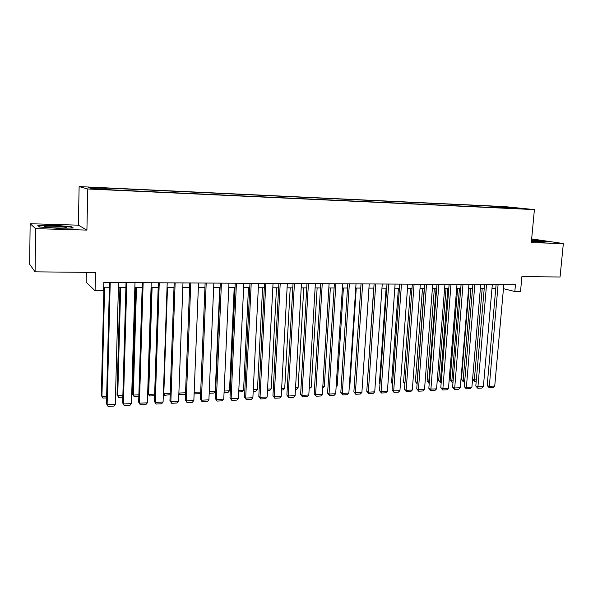 <?xml version="1.0" encoding="UTF-8"?>
<svg xmlns="http://www.w3.org/2000/svg" width="593" height="593" viewBox="0 0 593 593"><rect width="100%" height="100%" fill="white"/><g stroke="black" fill="none" stroke-linecap="round" stroke-linejoin="round"><path stroke-width="0.89" d="M101.062 189.456L94.984 189.034L101.062 189.456M86.356 272.343L86.141 282.224L95.08 290.763L103.612 290.778L103.819 282.49L515.443 284.736L514.828 291.526L520.521 291.534L521.899 276.627L560.051 276.998L563.35 243.545L531.662 238.905M30.147 223.717L29.65 264.248L35.083 271.839L35.647 228.646L86.912 230.091L87.786 188.989L79.128 186.587L78.358 225.177L30.147 223.717L35.647 228.646M87.786 188.989L534.397 209.603L504.784 206.609L79.128 186.587M519.253 208.506L526.013 209.01L519.231 208.758M496.86 207.691L496.4 206.675L491.086 206.127L104.664 187.988L106.518 188.433L88.275 187.581L91.997 188.567L112.685 189.916L508.082 208.21M496.4 206.675L520.832 208.484L508.305 207.898M95.08 290.763L95.503 272.432L35.083 271.839M534.397 209.603L531.313 242.641L563.35 243.545M503.457 288.687L514.828 291.526M103.701 287.212L109.386 287.234M118.415 287.264L125.894 287.286M134.863 287.316L142.157 287.346M151.074 287.375L158.19 287.397M167.056 287.427L174.001 287.449M182.807 287.479L189.582 287.501M198.336 287.531L204.948 287.553M213.65 287.583L220.092 287.605M228.75 287.635L235.036 287.657M243.641 287.687L249.772 287.709M258.326 287.738L264.308 287.753M272.817 287.783L278.643 287.805M287.101 287.835L292.786 287.85M301.2 287.879L306.744 287.901M315.113 287.924L320.516 287.946M328.833 287.976L334.104 287.99M342.376 288.02L347.52 288.035M355.741 288.065L360.752 288.079M368.935 288.109L373.82 288.124M381.959 288.154L386.718 288.168M394.812 288.198L399.452 288.213M407.502 288.242L412.024 288.257M420.029 288.28L424.44 288.294M432.401 288.324L436.693 288.339M444.617 288.368L448.797 288.376M456.677 288.406L460.754 288.42M468.589 288.45L472.562 288.457M480.36 288.487L484.229 288.502M491.982 288.524L495.748 288.539M490.974 207.417L491.086 206.127M106.518 188.433L106.621 189.249M508.527 207.913L508.742 207.254M531.424 241.425L542.803 242.189L548.74 241.781L531.573 239.854M86.912 230.091L78.358 225.177M39.598 227.023L57.662 228.275L73.339 228.001L70.952 226.519L53.496 225.318L37.833 225.54L39.598 227.023M53.496 225.688L53.496 225.318M70.938 227.149L70.952 226.519M503.813 284.67L494.732 386.043L489.077 386.317L487.194 385.494L489.21 387.726L498.09 284.64M496.096 284.625L487.194 385.494M494.732 386.043L493.168 387.533L489.21 387.726M472.584 379.12L474.348 379.891L482.213 288.494M476.216 381.195L474.504 381.269L474.348 379.891L476.342 379.802M474.504 381.269L472.584 379.142M535.761 241.714L542.454 241.647L531.521 240.373M531.543 240.143L547.339 241.877M531.424 241.395L533.507 241.566M65.905 227.823L66.616 227.364C65.119 226.541 49.197 225.814 45.194 226.385C43.719 226.578 43.852 226.837 45.587 227.141C49.634 227.89 62.762 228.32 65.905 227.823M39.716 227.03L38.375 225.911L53.555 225.688L70.478 226.86L72.331 228.016M492.323 284.61L483.384 386.592L477.654 386.866L475.801 386.036L477.81 388.282L486.527 284.573M484.57 284.566L475.801 386.036M483.384 386.592L481.812 388.089L477.81 388.282M480.701 284.544L471.895 387.14L466.098 387.422L464.275 386.584L466.276 388.845L474.83 284.514M472.895 284.499L464.275 386.584M471.895 387.14L470.331 388.652L466.276 388.845M468.922 284.484L460.264 387.703L454.401 387.985L452.6 387.147L454.601 389.423L462.985 284.447M461.087 284.44L452.6 387.147M460.264 387.703L458.7 389.223L454.601 389.423M457.003 284.418L448.493 388.274L442.556 388.563L440.792 387.711L442.778 390.001L450.991 284.381M449.123 284.373L440.792 387.711M448.493 388.274L446.929 389.794L442.778 390.001M469.048 288.45L461.398 379.602L463.155 380.387L470.901 288.457M464.682 381.714L463.326 381.781L463.155 380.387L464.801 380.313M463.326 381.781L461.398 379.602M457.626 288.413L450.102 380.098L451.829 380.891L459.449 288.413M453.008 382.248L452.022 382.292L451.829 380.891L453.126 380.832M452.022 382.292L450.102 380.098M446.062 288.368L438.672 380.602L440.369 381.403L447.856 288.376M441.185 382.781L440.584 382.804L440.369 381.403L441.303 381.358M440.584 382.804L438.672 380.602M434.365 288.331L427.101 381.114L428.769 381.922L436.122 288.339M429.221 383.323L428.769 381.922L429.339 381.892M429.013 383.33L427.101 381.114M444.935 284.351L436.581 388.845L430.57 389.141L428.835 388.282L430.815 390.587L438.842 284.314M437.011 284.306L428.835 388.282M436.581 388.845L435.017 390.379L430.815 390.587M422.52 288.287L415.396 381.633L417.035 382.441L424.247 288.294M417.168 383.145L417.22 382.433M417.116 383.775L415.396 381.633M432.712 284.284L424.514 389.431L418.428 389.727L416.731 388.86L418.695 391.18L418.428 389.727L426.545 284.247M424.751 284.24L416.731 388.86M424.514 389.431L422.957 390.972L418.695 391.18M410.534 288.25L403.551 382.151L404.96 382.87M404.871 384.108L403.551 382.151M420.333 284.217L412.305 390.024L406.138 390.32L404.47 389.445L406.427 391.78L406.138 390.32L414.092 284.18M412.328 284.173L404.47 389.445M412.305 390.024L410.741 391.573L406.427 391.78M398.4 288.205L391.565 382.685L392.559 383.204M392.492 384.116L391.565 382.685M407.799 284.151L399.934 390.617L393.693 390.92L392.062 390.038L394.011 392.388L393.693 390.92L401.476 284.114M399.749 284.106L392.062 390.038M399.934 390.617L398.377 392.181L394.011 392.388M386.117 288.168L379.424 383.219L379.994 383.523M379.957 384.042L379.424 383.219M395.108 284.077L387.414 391.224L381.091 391.528L379.498 390.639L381.432 393.011L381.091 391.528L388.697 284.04M387.007 284.032L379.498 390.639M387.414 391.224L385.85 392.788L381.432 393.011M382.248 284.01L374.732 391.832L368.327 392.143L366.77 391.247L368.698 393.633L368.327 392.143L375.754 283.973M374.101 283.965L366.77 391.247M374.732 391.832L373.175 393.411L368.698 393.633M369.217 283.936L361.886 392.455L355.4 392.766L353.88 391.862L355.793 394.263L355.4 392.766L362.642 283.899M361.033 283.891L353.88 391.862M361.886 392.455L360.329 394.041L355.793 394.263M356.022 283.862L348.869 393.085L342.302 393.404L340.819 392.484L342.724 394.908L342.302 393.404L349.351 283.832M347.787 283.817L340.819 392.484M348.869 393.085L347.32 394.679L342.724 394.908M342.643 283.795L335.69 393.722L329.041 394.041L327.595 393.122L329.493 395.553L329.041 394.041L335.89 283.758M334.37 283.743L327.595 393.122M335.69 393.722L334.141 395.323L329.493 395.553M329.093 283.721L322.34 394.367L315.602 394.693L314.201 393.759L316.084 396.213L315.602 394.693L322.251 283.684M320.769 283.669L314.201 393.759M322.34 394.367L320.791 395.983L316.084 396.213M315.365 283.647L308.812 395.02L301.985 395.346L300.629 394.412L302.497 396.88L301.985 395.346L308.427 283.602M306.996 283.595L300.629 394.412M308.812 395.02L307.27 396.643L302.497 396.88M301.444 283.565L295.106 395.679L288.183 396.013L286.879 395.064L288.724 397.555L288.183 396.013L294.417 283.528M293.031 283.521L286.879 395.064M295.106 395.679L293.565 397.317L288.724 397.555M287.338 283.491L281.215 396.346L274.203 396.687L272.943 395.731L274.781 398.237L274.203 396.687L280.215 283.454M278.873 283.447L272.943 395.731M281.215 396.346L279.681 397.999L274.781 398.237M273.039 283.41L267.146 397.028L260.038 397.369L258.815 396.406L260.638 398.933L260.038 397.369L265.82 283.372M264.53 283.365L258.815 396.406M267.146 397.028L265.612 398.689L260.638 398.933M258.548 283.335L252.877 397.718L245.672 398.066L244.509 397.095L246.317 399.63L245.672 398.066L251.224 283.291M249.987 283.284L244.509 397.095M252.877 397.718L251.35 399.385L246.317 399.63M243.849 283.254L238.423 398.414L231.122 398.77L230.002 397.784L231.789 400.342L231.122 398.77L236.429 283.209M235.243 283.209L230.002 397.784M238.423 398.414L236.896 400.097L231.789 400.342M373.679 288.124L367.275 383.834M368.972 288.109L362.39 384.909M356.26 288.065L349.877 385.435L349.336 385.999M349.373 385.457L349.877 385.435M343.391 288.02L337.172 385.999L336.112 387.103M336.179 386.043L337.172 385.999M330.353 287.976L324.312 386.569L322.718 388.141M322.814 386.636L324.312 386.569M317.144 287.931L311.281 387.155L309.183 388.756M309.272 387.244L311.281 387.155M303.772 287.887L298.086 387.74L296.596 389.327L295.462 389.379M295.551 387.852L298.086 387.74M290.222 287.842L284.722 388.333L283.232 389.927L281.564 390.009M281.645 388.474L284.722 388.333M276.494 287.798L271.179 388.941L269.704 390.542L267.473 390.646M267.554 389.097L271.179 388.941M262.58 287.753L257.473 389.549L255.991 391.165L253.196 391.291M253.278 389.734L257.473 389.549M248.489 287.701L243.575 390.164L242.1 391.795L238.727 391.943M238.801 390.379L243.575 390.164M234.205 287.657L229.506 390.794L228.031 392.433L224.058 392.61M224.132 391.032L229.506 390.794M228.95 283.172L223.769 399.126L216.363 399.482L215.296 398.489L217.068 401.068L216.363 399.482L221.426 283.128M220.292 283.128L215.296 398.489M223.769 399.126L222.249 400.816L217.068 401.068M213.843 283.091L208.906 399.838L201.405 400.201L200.39 399.2L202.146 401.802L201.405 400.201L206.208 283.046M205.126 283.039L200.39 399.2M208.906 399.838L207.394 401.543L202.146 401.802M198.522 283.009L193.844 400.571L186.239 400.935L185.275 399.919L187.017 402.543L186.239 400.935L190.776 282.965M189.753 282.957L185.275 399.919M193.844 400.571L192.332 402.276L187.017 402.543M182.978 282.92L178.575 401.305L170.858 401.676L169.946 400.653L171.673 403.292L170.858 401.676L175.128 282.876M174.164 282.876L169.946 400.653M178.575 401.305L177.062 403.025L171.673 403.292M219.729 287.605L215.244 391.432L213.776 393.077L209.188 393.285M209.255 391.699L215.244 391.432M194.17 392.366L200.679 392.077M200.671 392.203L199.33 393.73L194.111 393.848M178.878 393.048L185.55 392.751M185.52 393.433L184.682 394.389L179.516 394.627L178.856 393.752M178.871 393.307L179.516 394.627M163.386 393.255L163.801 393.722L167.493 287.427M170.161 394.701L164.609 395.301L163.801 393.722L170.206 393.433M164.609 395.301L163.379 393.47M167.211 282.831L163.082 402.054L155.255 402.432L154.41 401.402L156.115 404.055L155.255 402.432L159.25 282.794M158.346 282.787L154.41 401.402M163.082 402.054L161.585 403.789L156.115 404.055M151.259 287.375L147.857 393.426L148.65 394.397L152.097 287.375M154.595 395.753L149.495 395.983L148.65 394.397L154.647 394.13M149.495 395.983L147.857 393.426M151.222 282.75L147.375 402.81L139.437 403.196L138.651 402.15L140.333 404.826L139.437 403.196L143.143 282.705M142.305 282.698L138.651 402.15M147.375 402.81L145.878 404.559L140.333 404.826M135.708 287.323L132.558 394.1L133.299 395.079L136.494 287.323M138.821 396.465L134.174 396.68L133.299 395.079L138.873 394.834M134.174 396.68L132.558 394.1M134.996 282.661L131.446 403.581L123.396 403.966L122.662 402.914L124.33 405.612L123.396 403.966L126.798 282.616M126.027 282.609L122.662 402.914M131.446 403.581L129.956 405.338L124.33 405.612M119.942 287.264L117.043 394.782L117.725 395.776L120.668 287.271M122.825 397.191L118.644 397.384L117.725 395.776L122.87 395.546M118.644 397.384L117.043 394.782M118.533 282.572L115.287 404.359L107.118 404.76L106.451 403.692L108.089 406.413L107.118 404.76L110.216 282.527M109.505 282.52L106.451 403.692M115.287 404.359L113.804 406.131L108.089 406.413M103.953 287.212L101.314 395.479L101.944 396.48L104.613 287.212M106.599 397.925L102.893 398.096L101.944 396.48L106.636 396.265M102.893 398.096L101.314 395.479M542.069 241.825L542.454 241.647M65.727 227.845L66.616 227.364"/></g></svg>
